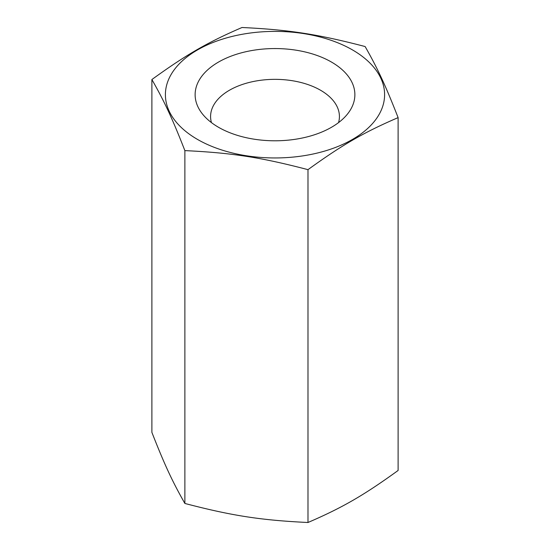 <?xml version="1.0" encoding="UTF-8"?>
<svg xmlns="http://www.w3.org/2000/svg" width="550" height="550" viewBox="0 0 550 550"><rect width="100%" height="100%" fill="white"/><g stroke="black" fill="none" stroke-linecap="round" stroke-linejoin="round"><path stroke-width="0.82" d="M338.553 122.609A64.419 37.187 0 0 0 339.419 116.538A64.419 37.187 0 0 0 320.547 90.241A64.419 37.187 0 0 0 250.346 82.177A64.419 37.187 0 0 0 210.581 116.538A64.419 37.187 0 0 0 211.447 122.609M365.124 46.544C318.044 34.231 289.087 29.748 242.014 27.5C207.549 42.364 186.354 54.601 151.889 79.53C164.505 101.674 172.267 118.394 184.876 150.611C231.956 152.859 260.913 157.334 307.986 169.654C342.451 144.726 363.646 132.481 398.111 117.618C385.495 85.408 377.733 68.688 365.124 46.544M352.502 49.926A109.608 63.284 0 0 0 197.498 49.926A109.608 63.284 0 0 0 197.498 139.418A109.608 63.284 0 0 0 352.502 139.418A109.608 63.284 0 0 0 352.502 49.926M398.111 117.618L398.111 470.47C363.646 495.399 342.451 507.636 307.986 522.5C260.913 520.252 231.956 515.769 184.876 503.456C172.267 481.312 164.505 464.592 151.889 432.382L151.889 79.53M218.522 127.284A79.874 46.117 180 0 1 202.084 113.499A79.874 46.117 180 0 1 229.701 56.691A79.874 46.117 180 0 1 331.478 62.061A79.874 46.117 180 0 1 347.916 113.499A79.874 46.117 180 0 1 218.522 127.284M307.986 522.5L307.986 169.654M184.876 503.456L184.876 150.611"/></g></svg>
